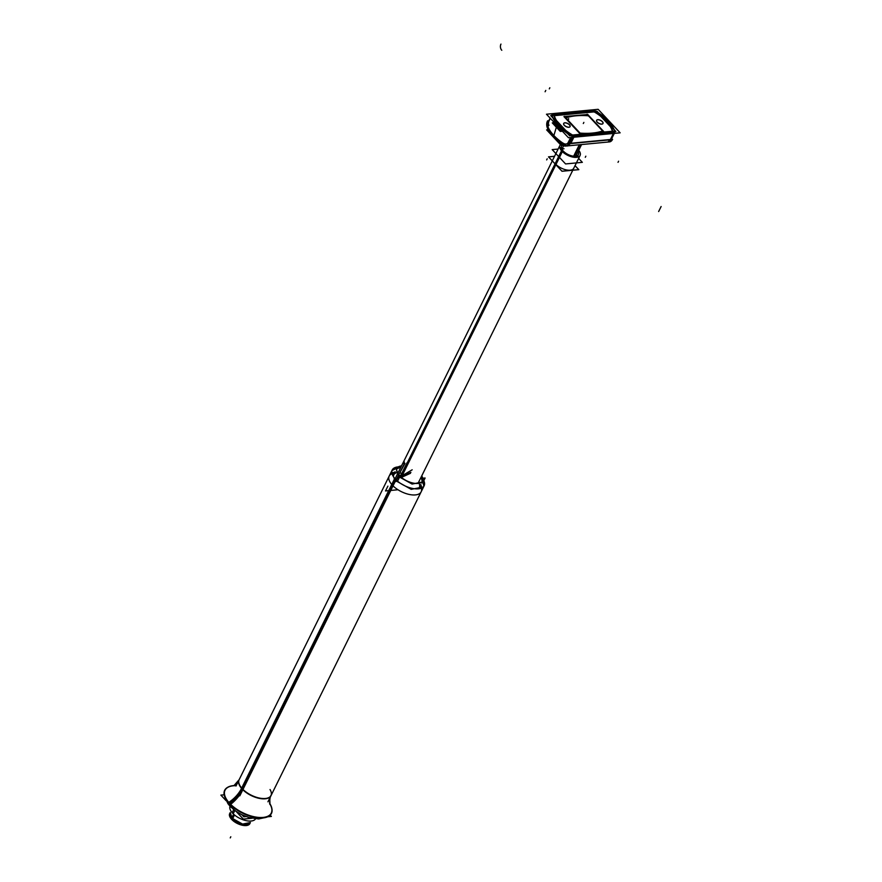 <?xml version="1.0" encoding="UTF-8"?>
<svg xmlns="http://www.w3.org/2000/svg" width="882" height="882" viewBox="0 0 882 882"><rect width="100%" height="100%" fill="white"/><g stroke="black" fill="none" stroke-linecap="round" stroke-linejoin="round"><path stroke-width="1.32" d="M563.146 152.354L563.609 151.417A9.404 4.531 -153.7 0 1 561.591 146.247A9.404 4.531 -153.7 0 1 562.815 145.089M562.429 151.693L562.925 150.69A9.404 4.531 -153.7 0 0 571.646 155.827A9.404 4.531 -153.7 0 0 578.449 154.582A9.404 4.531 -153.7 0 0 578.118 151.561M554.535 156.335L548.593 156.897L561.988 171.218L578.746 169.62L575.042 165.662L578.835 169.664L561.988 171.262L548.505 156.853L554.558 156.279M555.572 164.03A11.257 5.424 26.3 0 0 566.509 169.939A11.257 5.424 26.3 0 0 573.973 167.668A11.257 5.424 26.3 0 1 566.509 169.939A11.257 5.424 26.3 0 1 555.572 164.03A11.257 5.424 26.3 0 0 566.509 169.939A11.257 5.424 26.3 0 0 573.973 167.668A11.257 5.424 26.3 0 1 566.509 169.939A11.257 5.424 26.3 0 1 555.572 164.03M229.673 813.634A11.257 5.424 -153.7 0 0 232.087 819.83L234.491 814.968M401.343 477.36L562.341 151.616A11.257 5.424 -153.7 0 1 559.927 145.42A11.257 5.424 -153.7 0 1 560.478 144.67M230.224 812.543L232.209 818.298L231.679 819.367L229.684 813.612L230.224 812.543M249.86 823.612A11.257 5.424 -153.7 0 1 241.723 825.111A11.257 5.424 -153.7 0 1 231.271 818.959L233.631 814.207M400.472 476.6L561.525 150.745A11.257 5.424 -153.7 0 0 571.966 156.897A11.257 5.424 -153.7 0 0 580.113 155.397A11.257 5.424 -153.7 0 0 578.724 150.326M249.871 823.59L242.043 825.166L231.679 819.367L232.209 818.298L242.583 824.086L250.4 822.52L249.871 823.59M401.542 465.905A14.255 6.869 26.3 0 0 396.988 468.353A14.255 6.869 26.3 0 0 400.042 476.192L397.573 481.186M234.821 810.481L233.19 813.788A14.255 6.869 26.3 0 1 230.026 806.203M422.533 480.999L421.993 482.079L412.092 484.075L398.962 476.743L399.502 475.663L398.962 476.743L396.448 469.456L396.977 468.375M396.768 468.926L400.99 466.997M421.717 475.883A14.255 6.869 26.3 0 1 422.544 480.977A14.255 6.869 26.3 0 1 412.236 482.873A14.255 6.869 26.3 0 1 399.017 475.089L396.481 480.216M233.686 809.599L232.164 812.686A14.255 6.869 26.3 0 0 245.119 820.403A14.255 6.869 26.3 0 0 255.56 818.827M421.177 476.975L422.213 481.506M224.149 794.803L220.875 795.112L226.112 800.713M236.133 811.418L243.311 819.091L251.954 818.276M270.179 815.155L271.369 816.434L267.731 816.776M233.565 785.608A25.843 12.458 26.3 0 0 224.48 791.893A25.843 12.458 26.3 0 0 230.588 804.285M230.467 804.869A7.365 3.638 134.5 0 0 231.029 807.239L227.997 803.767L224.634 796.567L230.114 806.302A7.365 3.969 -43.1 0 1 229.507 803.899A7.365 3.969 136.9 0 0 230.114 806.302A7.365 3.969 -43.1 0 1 229.507 803.899A7.365 3.969 136.9 0 0 230.114 806.302A7.365 3.969 -43.1 0 1 229.507 803.899M224.436 792.257A25.787 12.436 26.3 0 0 229.585 803.425A25.787 12.436 26.3 0 1 233.002 785.829A25.787 12.436 26.3 0 0 224.458 792.08M228.614 802.929A7.365 4.278 139.4 0 0 229.243 805.332M228.725 802.289A25.843 12.458 26.3 0 0 250.907 815.916A25.843 12.458 26.3 0 0 270.289 814.538A25.843 12.458 26.3 0 0 269.771 803.502M233.002 785.829A25.787 12.436 26.3 0 0 229.585 803.425A25.787 12.436 26.3 0 1 233.002 785.829A25.787 12.436 26.3 0 0 229.585 803.425A25.787 12.436 26.3 0 0 270.035 814.792M270.157 814.659A25.787 12.436 26.3 0 0 269.925 804.086A25.787 12.436 26.3 0 1 260.444 817.625A25.787 12.436 26.3 0 1 229.585 803.425A25.787 12.436 26.3 0 0 260.444 817.625A25.787 12.436 26.3 0 0 269.925 804.086A25.787 12.436 26.3 0 1 260.444 817.625A25.787 12.436 26.3 0 1 229.585 803.425A25.787 12.436 26.3 0 0 260.444 817.625A25.787 12.436 26.3 0 0 269.925 804.086M271.987 809.136A26.096 12.58 26.3 0 1 256.397 817.669A26.096 12.58 26.3 0 1 228.361 802.642A23.395 13.594 139.4 0 0 228.692 802.433M228.791 802.366A23.395 13.594 139.4 0 0 241.701 788.056A17.816 8.588 26.3 0 0 258.15 797.769A17.816 8.588 26.3 0 0 271.072 795.498C270.002 795.321 269.131 805.244 269.98 804.208L269.782 799.191M270.95 795.729A17.816 8.588 -153.7 0 1 258.569 798.221A17.816 8.588 -153.7 0 1 242.164 789.059A23.395 12.613 -43.1 0 1 229.684 803.359A23.395 12.613 136.9 0 0 242.164 789.059A17.816 8.588 -153.7 0 1 239.011 779.953M227.743 787.273A26.096 12.58 26.3 0 0 230.257 804.66A23.395 11.565 134.5 0 0 242.98 789.434A17.816 8.588 26.3 0 1 239.132 779.71L234.347 785.189M398.333 466.887A17.816 8.588 26.3 0 0 392.203 469.985A17.816 8.588 26.3 0 0 396.029 479.786L239.827 795.818M424.132 485.795L423.603 486.875L411.221 489.356L394.816 480.194L395.345 479.124L394.816 480.194L391.663 471.087L392.192 470.007L236.012 786.027M391.972 470.558L397.165 468.044M389.205 476.071A17.816 8.588 26.3 0 0 392.347 485.177A17.816 8.588 26.3 0 0 408.763 494.339A17.816 8.588 26.3 0 0 421.144 491.847A17.816 8.588 -153.7 0 1 408.763 494.339A17.816 8.588 -153.7 0 1 392.347 485.177A17.816 8.588 -153.7 0 1 389.205 476.071M422.886 479.025A17.816 8.588 26.3 0 1 424.143 485.773A17.816 8.588 26.3 0 1 411.255 488.143A17.816 8.588 26.3 0 1 394.739 478.408L238.537 794.45M422.676 480.657L423.834 486.302M395.809 481.583A3.561 2.073 139.4 0 0 395.081 481.704M418.917 483.303A14.112 6.802 26.3 0 0 418.465 482.476M418.09 488.871A14.255 6.869 26.3 0 0 418.509 482.377A14.255 6.869 26.3 0 1 418.09 488.871A14.255 6.869 26.3 0 0 418.509 482.377A14.255 6.869 26.3 0 1 418.09 488.871M398.278 472.498A14.112 6.802 26.3 0 0 397.352 472.642M398.322 472.399A14.255 6.869 26.3 0 0 393.427 476.677A14.255 6.869 26.3 0 1 398.322 472.399A14.255 6.869 26.3 0 0 393.427 476.677A14.255 6.869 26.3 0 1 398.322 472.399M241.988 814.825L243.818 816.787L246.078 816.567M553.951 115.288L550.743 115.597L569.684 135.839L615.868 131.451L608.084 123.138M604.457 119.257L596.927 111.209L594.115 111.485M593.983 111.496L554.006 115.288M565.108 129.919L556.84 121.077M556.156 120.239A31.961 15.402 -153.7 0 1 554.359 116.181A31.961 15.402 26.3 0 0 556.156 120.239A31.961 15.402 -153.7 0 1 554.359 116.181A31.961 15.402 26.3 0 0 556.156 120.239M554.381 115.851A1.422 0.684 -153.7 0 1 554.822 115.63A1.422 0.684 26.3 0 0 554.381 115.851A1.422 0.684 -153.7 0 1 554.822 115.63A1.422 0.684 26.3 0 0 554.381 115.851A1.422 0.684 26.3 0 1 554.425 115.763A1.422 0.684 26.3 0 1 554.987 115.509M554.932 115.619L593.487 111.959M593.586 111.959A1.422 0.684 -153.7 0 1 594.92 112.334A31.961 15.402 -153.7 0 1 600.719 116.292L610.311 126.545A31.961 15.402 -153.7 0 1 612.24 130.779A31.961 15.402 26.3 0 0 610.311 126.545L600.719 116.292A31.961 15.402 26.3 0 0 594.92 112.334A1.422 0.684 26.3 0 0 593.586 111.959A1.422 0.684 -153.7 0 1 594.92 112.334A1.422 0.684 26.3 0 0 593.586 111.959A1.422 0.684 26.3 0 1 594.92 112.334A31.961 15.402 -153.7 0 1 600.719 116.292L610.311 126.545A31.961 15.402 -153.7 0 1 612.24 130.779A31.961 15.402 26.3 0 0 610.311 126.545L600.719 116.292A31.961 15.402 26.3 0 0 594.92 112.334A31.961 15.402 26.3 0 1 600.719 116.292L610.311 126.545A31.961 15.402 26.3 0 1 612.24 130.779M611.788 131.418L604.776 132.079L611.788 131.418A1.422 0.684 26.3 0 0 612.262 130.867A1.422 0.684 26.3 0 1 611.788 131.418L604.776 132.079M604.192 132.024A1.422 0.684 -153.7 0 1 603.266 131.594A1.422 0.684 26.3 0 0 604.192 132.024A1.422 0.684 -153.7 0 1 603.266 131.594A1.422 0.684 26.3 0 0 604.192 132.024M602.924 131.308L587.346 114.649L602.924 131.308L587.346 114.649L564.822 116.788L587.346 114.649L602.924 131.308L587.346 114.649L564.822 116.788M564.678 116.799L566.101 118.331M580.257 133.458A1.422 0.684 -153.7 0 1 580.444 134.273A1.422 0.684 26.3 0 0 580.257 133.458A1.422 0.684 -153.7 0 1 580.444 134.273A1.422 0.684 26.3 0 0 580.257 133.458M580.058 134.428L573.035 135.089A1.422 0.684 -153.7 0 1 572.264 134.979A1.422 0.684 -153.7 0 0 573.035 135.089L580.058 134.428L573.035 135.089M564.8 122.896A3.561 1.72 26.3 0 0 564.282 125.332A3.561 1.72 26.3 0 0 568.901 127.284A3.561 1.72 26.3 0 0 569.408 124.847A3.561 1.72 26.3 0 0 564.8 122.896A3.561 1.72 26.3 0 0 564.282 125.332A3.561 1.72 26.3 0 0 568.901 127.284A3.561 1.72 26.3 0 0 569.408 124.847A3.561 1.72 26.3 0 0 564.8 122.896A3.561 1.72 26.3 0 0 564.282 125.332A3.561 1.72 26.3 0 0 568.901 127.284A3.561 1.72 26.3 0 0 569.408 124.847A3.561 1.72 26.3 0 0 564.8 122.896A3.561 1.72 26.3 0 0 564.282 125.332A3.561 1.72 26.3 0 0 568.901 127.284A3.561 1.72 26.3 0 0 569.408 124.847A3.561 1.72 26.3 0 0 564.8 122.896A3.561 1.72 26.3 0 0 564.282 125.332A3.561 1.72 26.3 0 0 568.901 127.284A3.561 1.72 26.3 0 0 569.408 124.847A3.561 1.72 26.3 0 0 564.8 122.896M601.822 124.153A3.561 1.72 26.3 0 0 602.329 121.716A3.561 1.72 26.3 0 0 597.72 119.776A3.561 1.72 26.3 0 0 597.202 122.201A3.561 1.72 26.3 0 0 601.822 124.153A3.561 1.72 26.3 0 0 602.329 121.716A3.561 1.72 26.3 0 0 597.72 119.776A3.561 1.72 26.3 0 0 597.202 122.201A3.561 1.72 26.3 0 0 601.822 124.153A3.561 1.72 26.3 0 0 602.329 121.716A3.561 1.72 26.3 0 0 597.72 119.776A3.561 1.72 26.3 0 0 597.202 122.201A3.561 1.72 26.3 0 0 601.822 124.153A3.561 1.72 26.3 0 0 602.329 121.716A3.561 1.72 26.3 0 0 597.72 119.776A3.561 1.72 26.3 0 0 597.202 122.201A3.561 1.72 26.3 0 0 601.822 124.153A3.561 1.72 26.3 0 0 602.329 121.716A3.561 1.72 26.3 0 0 597.72 119.776A3.561 1.72 26.3 0 0 597.202 122.201A3.561 1.72 26.3 0 0 601.822 124.153M597.61 119.687A3.561 1.72 -153.7 0 1 601.491 120.845A3.561 1.72 -153.7 0 1 603.012 123.436A3.561 1.72 -153.7 0 1 601.711 124.053M565.02 122.774A3.561 1.72 26.3 0 0 563.708 123.403A3.561 1.72 26.3 0 0 565.23 125.983A3.561 1.72 26.3 0 0 569.111 127.151M568.791 127.184A3.561 1.72 26.3 0 0 570.092 126.556A3.561 1.72 26.3 0 0 568.57 123.976A3.561 1.72 26.3 0 0 564.689 122.807M554.326 115.663A31.961 15.402 26.3 0 0 572.308 134.88M556.167 120.195L566.145 130.856M573.19 134.968A1.422 0.684 -153.7 0 1 572.22 134.825M612.626 131.22L572.319 135.045L612.626 131.22A32.237 15.545 26.3 0 0 606.529 121.341A32.237 15.545 26.3 0 1 612.593 131.186A32.237 15.545 26.3 0 0 606.529 121.341A32.237 15.545 26.3 0 1 612.593 131.186M580.235 133.259A1.422 0.684 -153.7 0 1 580.565 134.075A1.422 0.684 -153.7 0 1 580.014 134.318M564.414 116.358L580.632 133.678M587.853 114.495L564.282 116.733M603.299 131.528L587.081 114.197M602.913 131.109A1.422 0.684 26.3 0 0 604.92 131.958M612.295 130.668A1.422 0.684 -153.7 0 1 612.306 131.054A1.422 0.684 -153.7 0 1 611.744 131.308M612.439 131.065A31.961 15.402 26.3 0 0 594.468 111.86M600.576 115.983L610.553 126.633M595.096 112.29A1.422 0.684 26.3 0 0 593.542 111.849M554.105 115.586L594.413 111.76M602.031 124.031A3.561 1.72 -153.7 0 1 598.15 122.863A3.561 1.72 -153.7 0 1 596.629 120.272A3.561 1.72 -153.7 0 1 597.941 119.654M620.156 132.829L598.139 109.313L546.465 114.219L568.471 137.735L620.156 132.829M592.594 110.327A2.855 1.378 -153.7 0 1 595.218 111.055A34.519 16.637 -153.7 0 1 614.71 131.881A2.855 1.378 -153.7 0 1 613.751 132.95L574.028 136.721L613.751 132.95A2.855 1.378 26.3 0 0 614.71 131.881A34.519 16.637 26.3 0 0 595.218 111.055A2.855 1.378 26.3 0 0 592.594 110.327A2.855 1.378 -153.7 0 1 595.218 111.055A34.519 16.637 -153.7 0 1 614.71 131.881A34.519 16.637 26.3 0 0 595.218 111.055A2.855 1.378 26.3 0 0 592.594 110.327L552.86 114.098A2.855 1.378 26.3 0 0 551.923 114.649A2.855 1.378 -153.7 0 1 552.86 114.098L592.594 110.327L552.86 114.098A2.855 1.378 26.3 0 0 551.923 114.649A2.855 1.378 -153.7 0 1 552.86 114.098M573.289 136.688A2.855 1.378 -153.7 0 1 572.032 136.313A2.855 1.378 26.3 0 0 573.289 136.688A2.855 1.378 -153.7 0 1 572.032 136.313A2.855 1.378 26.3 0 0 573.289 136.688M571.404 135.993A34.519 16.637 -153.7 0 1 551.912 115.167A34.519 16.637 26.3 0 0 571.404 135.993A34.519 16.637 -153.7 0 1 551.912 115.167A34.519 16.637 26.3 0 0 571.404 135.993A34.519 16.637 26.3 0 1 551.912 115.167M594.446 111.893L593.84 111.738L594.446 111.893M593.762 111.749L554.348 115.487M553.995 115.763A32.237 15.545 26.3 0 0 572.12 135.122A32.237 15.545 26.3 0 1 553.995 115.763A32.237 15.545 26.3 0 0 572.12 135.122A32.237 15.545 26.3 0 1 553.995 115.763A32.237 15.545 26.3 0 0 572.12 135.122M572.771 135.31L612.384 131.55M594.016 111.43A32.237 15.545 -153.7 0 1 612.792 131.484M593.818 111.628L594.677 111.871M572.043 135.266L613.233 131.352M572.76 135.288A32.237 15.545 -153.7 0 1 553.984 115.222M594.7 111.54L553.499 115.454M562.738 145.012L560.952 145.188L546.62 129.875L548.406 129.698M614.897 132.091A34.519 16.637 26.3 0 0 594.7 110.515M592.561 110.206A2.855 1.378 -153.7 0 1 595.394 110.989M550.114 118.122L548.681 121.032M552.132 114.043L593.454 110.118M553.025 113.965A2.855 1.378 26.3 0 0 552.011 114.462A2.855 1.378 26.3 0 0 551.945 114.737M550.136 118.144L547.016 124.472A34.519 16.637 26.3 0 0 567.214 146.048M551.912 114.572A34.519 16.637 26.3 0 0 572.109 136.159A2.855 1.378 -153.7 0 0 574.193 136.567M571.459 137.449L567.81 144.857M568.085 142.708C567.027 144.273 565.373 144.45 563.113 143.248A34.519 16.637 -153.7 0 1 548.097 127.195A34.519 16.637 26.3 0 0 563.113 143.248A34.519 16.637 -153.7 0 1 548.097 127.195L548.593 121.881L550.335 118.353L548.593 121.881L548.097 127.195A34.519 16.637 26.3 0 0 563.113 143.248C565.373 144.45 567.027 144.273 568.085 142.708L570.643 137.537L568.085 142.708C567.027 144.273 565.373 144.45 563.113 143.248C565.373 144.45 567.027 144.273 568.085 142.708L568.019 142.84M570.886 143.27L573.862 137.228M569.331 143.413A2.855 1.378 -153.7 0 1 568.647 143.16M614.622 132.741L611.16 139.72L569.849 143.645L573.3 136.655L614.622 132.741M610.432 139.665L613.497 133.469L610.432 139.665L607.874 142.057L610.432 139.665L613.497 133.469L610.432 139.665L570.709 143.435L610.432 139.665M573.774 137.239L570.709 143.435L567.291 145.905L570.709 143.435L573.774 137.239M613.398 133.469L610.41 139.51M613.718 132.818A2.855 1.378 26.3 0 0 614.732 132.322A2.855 1.378 26.3 0 0 614.754 131.672M610.124 141.759A6.417 4.432 84.6 0 0 612.593 139.301L568.703 143.468A6.417 4.432 84.6 0 1 565.538 146.07A6.417 4.432 84.6 0 1 562.33 144.593L562.518 144.582M609.969 141.804A6.417 4.432 84.6 0 1 609.429 141.903L567.291 145.905L570.709 143.435L567.291 145.905M609.396 141.914L612.472 139.466M563.113 143.105L563.256 144.538M569.772 143.369A2.855 1.378 -153.7 0 1 568.714 143.027A2.855 1.378 -153.7 0 0 569.772 143.369A2.855 1.378 -153.7 0 1 568.714 143.027A2.855 1.378 -153.7 0 0 569.772 143.369M567.17 145.916L562.804 144.769A2.855 0.673 124 0 1 563.025 143.435A2.855 0.673 124 0 0 562.793 144.758M547.865 127.085A2.855 2.183 157.4 0 0 547.854 128.485C550.511 134.45 555.627 139.973 563.212 145.045A2.855 0.639 123.6 0 0 563.289 145.067M563.598 143.424A2.855 0.639 123.6 0 0 563.212 145.045M562.804 144.769C555.583 139.863 550.655 134.549 547.998 128.827A2.855 2.161 -23.7 0 1 548.009 127.394A2.855 2.161 -23.7 0 0 548.009 128.827A2.855 2.161 -23.7 0 1 548.009 127.394A2.855 2.161 -23.7 0 0 548.009 128.827A2.855 2.161 -23.7 0 1 548.009 127.394M548.428 129.72A6.417 4.432 -95.4 0 1 547.546 120.856L548.858 120.735M547.821 122.852L548.439 120.922L547.513 121.01M554.469 122.664L552.264 122.874L560.279 131.44L562.495 131.231M554.524 122.841A9.426 4.542 26.3 0 0 562.242 131.076A9.426 4.542 26.3 0 1 554.524 122.841A9.426 4.542 26.3 0 0 562.242 131.076A9.426 4.542 26.3 0 1 554.524 122.841A9.426 4.542 26.3 0 0 562.242 131.076M554.535 122.841A34.519 16.637 -153.7 0 0 561.845 130.745A34.519 16.637 -153.7 0 1 554.535 122.841A34.519 16.637 -153.7 0 0 561.845 130.745A34.519 16.637 -153.7 0 1 554.535 122.841A9.47 4.564 -153.7 0 0 561.999 130.812M561.415 148.926A11.19 5.391 26.3 0 0 560.324 149.036M578.636 158.385L582.341 162.343L565.582 163.942L552.187 149.62L558.13 149.058M576.861 157.294A11.19 5.391 26.3 0 0 575.946 155.949A11.19 5.391 26.3 0 1 576.861 157.294A11.19 5.391 26.3 0 0 575.946 155.949A11.19 5.391 26.3 0 1 576.861 157.294M575.858 156.125A10.904 5.259 -153.7 0 1 576.652 157.316A10.904 5.259 26.3 0 0 575.858 156.125A10.904 5.259 -153.7 0 1 576.652 157.316A10.904 5.259 26.3 0 0 575.858 156.125A10.904 5.259 -153.7 0 1 576.652 157.316M577.004 157.272A11.19 5.391 26.3 0 0 576.023 155.805M576.751 157.305A11.025 5.314 26.3 0 0 575.902 156.048M579.298 144.769L573.653 156.18M579.992 144.703L574.303 156.224M579.485 133.05A73.823 35.578 26.3 0 0 603.145 130.801M580.113 133.204A73.823 35.578 26.3 0 0 589.815 133.347M593.696 133.017A73.823 35.578 26.3 0 0 602.726 131.032A73.823 35.578 -153.7 0 1 593.696 133.017A73.823 35.578 26.3 0 0 602.726 131.032A73.823 35.578 -153.7 0 1 593.696 133.017A73.823 35.578 26.3 0 0 602.726 131.032M589.242 116.479A1.422 0.684 26.3 0 0 587.445 115.608M589.132 116.49A1.422 0.684 26.3 0 0 588.371 115.961A1.422 0.684 26.3 0 1 589.132 116.49A1.422 0.684 26.3 0 0 588.371 115.961A1.422 0.684 26.3 0 0 587.5 115.718A1.422 0.684 -153.7 0 1 588.371 115.961A1.422 0.684 26.3 0 0 587.5 115.718A73.823 35.578 26.3 0 0 576.089 115.807A73.823 35.578 -153.7 0 1 587.5 115.718A73.823 35.578 26.3 0 0 576.089 115.807A73.823 35.578 26.3 0 0 566.476 117.692A73.823 35.578 -153.7 0 1 576.089 115.807A73.823 35.578 26.3 0 0 566.453 117.692A73.823 35.578 -153.7 0 1 576.089 115.807A73.823 35.578 -153.7 0 1 587.5 115.718A1.422 0.684 -153.7 0 1 588.371 115.961A1.422 0.684 26.3 0 0 587.5 115.718A73.823 35.578 26.3 0 0 576.089 115.807A73.823 35.578 26.3 0 0 566.453 117.692M588.9 116.104L603.045 131.22M587.754 114.506L563.929 116.589L580.819 134.637L604.501 132.388M587.809 114.561L603.045 130.845M603.101 130.9L604.313 132.201M590.94 133.281A73.823 35.578 -153.7 0 1 580.191 133.215A73.823 35.578 26.3 0 0 590.94 133.281A73.823 35.578 -153.7 0 1 580.191 133.215A73.823 35.578 26.3 0 0 590.94 133.281M579.86 133.083L566.354 118.651M566.376 117.725A1.422 0.684 26.3 0 0 566.068 118.078A1.422 0.684 26.3 0 0 566.123 118.298A1.422 0.684 -153.7 0 1 566.068 118.078A1.422 0.684 -153.7 0 1 566.376 117.725A1.422 0.684 26.3 0 0 566.068 118.078A1.422 0.684 26.3 0 0 566.123 118.298A1.422 0.684 -153.7 0 1 566.068 118.078A1.422 0.684 -153.7 0 1 566.376 117.725A1.422 0.684 26.3 0 0 566.068 118.078A1.422 0.684 26.3 0 0 567.71 119.401A1.422 0.684 26.3 0 0 568.537 118.607M566.134 118.265L580.279 133.38M566.498 117.604A1.422 0.684 26.3 0 0 566.156 117.824A1.422 0.684 26.3 0 0 566.487 118.64M588.04 115.652A73.823 35.578 26.3 0 0 566.079 117.736M555.451 164.273L400.902 476.986M230.246 837.9L230.797 836.775L230.246 837.9M562.771 152.024L563.256 151.054L562.771 152.024M231.668 819.389L234.05 814.582L231.668 819.389M229.684 803.359A23.395 12.613 136.9 0 0 242.164 789.059L392.347 485.177A17.816 8.588 26.3 0 0 413.647 494.978A17.816 8.588 26.3 0 0 420.229 485.651A17.816 8.588 -153.7 0 1 413.647 494.978A17.816 8.588 -153.7 0 1 392.347 485.177A17.816 8.588 -153.7 0 1 394.673 473.028A17.816 8.588 26.3 0 0 392.347 485.177L242.164 789.059A23.395 12.613 -43.1 0 1 229.684 803.359A23.395 12.613 136.9 0 0 242.164 789.059L392.347 485.177A17.816 8.588 26.3 0 0 413.647 494.978A17.816 8.588 26.3 0 0 420.229 485.651M236.167 785.719A25.787 12.436 26.3 0 0 233.598 785.774A25.787 12.436 26.3 0 1 236.167 785.719A25.787 12.436 26.3 0 0 233.598 785.774L236.971 782.973M270.035 789.533A17.816 8.588 -153.7 0 1 263.453 798.86A17.816 8.588 -153.7 0 1 242.164 789.059A17.816 8.588 -153.7 0 0 263.453 798.86A17.816 8.588 -153.7 0 0 270.035 789.533A17.816 8.588 -153.7 0 1 263.453 798.86A17.816 8.588 -153.7 0 1 242.164 789.059M395.72 479.477L412.17 469.797L395.72 479.477M410.428 473.325L401.398 477.416L410.428 473.325M392.347 485.177A17.816 8.588 -153.7 0 1 394.673 473.028M400.891 476.975L410.902 472.377L400.891 476.975M400.649 473.127L400.174 472.113L404.992 463.414L400.174 472.113L400.649 473.127M400.593 476.71L407.241 463.248L400.593 476.71M400.23 476.368L401.883 473.017L400.23 476.368M595.218 111.055A34.519 16.637 26.3 0 1 614.71 131.881A2.855 1.378 26.3 0 1 613.751 132.95A2.855 1.378 26.3 0 0 614.71 131.881A2.855 1.378 -153.7 0 1 613.751 132.95L574.028 136.721M563.113 143.248A34.519 16.637 26.3 0 1 548.097 127.195L548.593 121.881L550.335 118.353L548.527 122.014M554.117 124.858L561.988 131.286M563.025 143.435A2.855 0.673 124 0 0 563.289 144.648A2.855 0.673 124 0 1 563.025 143.435A2.855 0.673 124 0 0 563.289 144.648L567.005 145.927L565.538 146.07M549.288 129.863A2.855 2.161 -23.7 0 1 548.02 128.871A2.855 2.161 -23.7 0 0 549.288 129.863A2.855 2.161 -23.7 0 1 548.02 128.871M381.035 509.311L380.947 507.459L402.379 464.097L404.386 462.047L402.379 464.097L380.947 507.459L381.035 509.311M429.038 461.077L421.75 475.927L429.038 461.077M404.496 463.491L396.139 479.896L404.496 463.491M583.311 123.524L583.862 122.4L583.311 123.524M400.296 476.434L407.098 462.653L400.296 476.434M400.56 476.677L407.66 462.3L400.56 476.677M563.289 144.648L567.005 145.927L563.289 144.648M548.593 121.881L547.987 126.92M548.086 125.255L549.111 125.156M546.653 159.907L547.204 158.793M554.117 134.726L556.421 126.997M585.846 156.191L585.295 157.305M579.661 144.736L573.984 156.213L579.661 144.736M562.032 149.444A7.762 3.748 -153.7 0 1 564.017 148.749A7.762 3.748 -153.7 0 0 562.032 149.444A7.762 3.748 -153.7 0 1 564.017 148.749A7.762 3.748 -153.7 0 0 562.032 149.444M545.208 91.541L545.771 90.416M501.792 50.274A4.278 2.955 84.6 0 1 500.965 44.1A4.278 2.955 84.6 0 0 501.792 50.274M545.66 90.648L545.098 91.761M549.839 87.759L549.288 88.884M398.322 475.861L396.272 480.017L398.322 475.861L396.272 480.017L398.322 475.861L396.272 480.017L398.322 475.861L403.802 474.461M397.804 489.775L385.511 490.943L397.804 489.775L385.511 490.943L387.893 486.136M420.449 478.452L425.113 478.011L420.449 478.452L425.113 478.011L423.812 480.646M422.732 482.829L421.574 482.939M618.58 161.219L618.028 162.332M661.125 206.531L658.645 211.537L661.125 206.531M560.268 148.915L561.591 146.247M577.126 157.25L578.449 154.582M397.804 473.458L559.927 145.42M417.991 483.435L580.113 155.397M230.114 806.302L235.692 811.12L241.668 814.67L248.878 817.504L258.68 818.948L266.485 817.25M424.143 485.773L267.952 801.815M420.813 484.472L421.839 487.955L420.813 484.472M395.257 471.848L391.873 473.149M563.168 145.001L566.2 145.938M547.49 126.104L547.755 128.133L547.49 126.104M581.58 144.549L575.847 156.147M563.686 145.684L561.922 149.267"/></g></svg>
